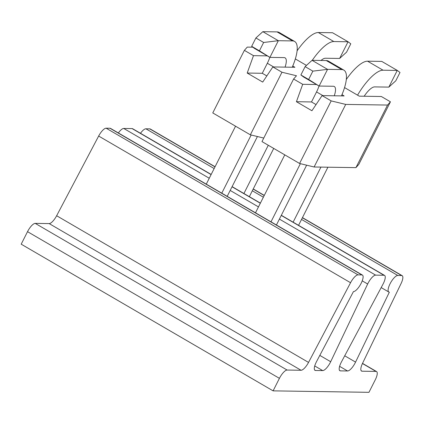 <?xml version="1.0" encoding="UTF-8"?>
<svg xmlns="http://www.w3.org/2000/svg" width="424" height="424" viewBox="0 0 424 424"><rect width="100%" height="100%" fill="white"/><g stroke="black" fill="none" stroke-linecap="round" stroke-linejoin="round"><path stroke-width="0.64" d="M341.972 94.679L344.124 95.935L322.076 95.596L331.186 100.901L345.714 104.415L314.105 166.992L299.577 163.478L261.984 141.589L293.594 79.012L296.493 75.758L281.965 72.239L272.86 66.939L294.908 67.278L292.756 66.022M387.541 105.057L390.44 101.808L358.831 164.385L355.932 167.634L387.541 105.057L345.714 104.415M390.44 101.808L381.335 96.502L359.287 96.168L344.553 87.588M346.991 78.498L346.413 78.361M306.457 65.402L295.337 58.931M297.775 49.841L297.197 49.703M252.842 47.186L247.277 47.101L244.378 50.355L212.769 112.932L250.356 134.816L281.965 72.239M267.3 55.867L253.483 55.655L244.378 50.355M316.516 84.524L302.699 84.312L293.594 79.012M319.023 85.987A16.6 5.406 -59.8 0 1 316.553 91.928L311.497 101.945L316.044 104.59M269.807 57.325A16.6 5.406 -59.8 0 1 267.337 63.271L262.276 73.283L266.829 75.933M355.932 167.634L314.105 166.992M263.765 138.065L250.356 134.816M302.699 84.312L296.418 101.712L311.921 110.738L322.076 95.596M331.186 100.901L299.577 163.478M253.483 55.655L247.203 73.055L262.705 82.081L272.86 66.939M262.276 73.283L247.203 73.055M311.497 101.945L296.418 101.712M243.842 193.651L268.286 145.257M312.25 60.335A35.574 11.586 -59.8 0 1 333.847 41.552L348.051 41.769L332.549 32.743L318.344 32.526L333.847 41.552M297.102 50.8A35.574 11.586 -59.8 0 1 318.344 32.526M339.624 58.454L348.051 41.769L350.781 43.815L346.567 52.163L339.624 58.454L325.42 58.236A16.6 5.406 120.2 0 0 320.995 60.468M273.719 148.421L249.344 196.672M227.206 196.339L257.416 136.528M292.237 67.236A35.574 11.586 120.2 0 0 294.638 41.462L279.135 32.436A35.574 11.586 120.2 0 0 277.042 31.89L262.838 31.673L278.34 40.699L269.908 57.388L284.112 57.606A16.6 5.406 -59.8 0 1 285.092 57.86A16.6 5.406 -59.8 0 1 285.055 67.125M294.638 41.462A35.574 11.586 120.2 0 0 292.544 40.916L278.34 40.699L263.643 42.48L255.889 37.969L251.676 46.311L259.424 50.822L263.643 42.48M259.424 50.822L269.908 57.388L254.405 48.363L251.676 46.311M235.548 126.198L206.207 184.286M251.156 135.012L221.71 193.312M262.838 31.673L255.889 37.969M276.421 224.996L306.637 165.185M341.458 95.893A35.574 11.586 120.2 0 0 343.853 70.124L328.351 61.093A35.574 11.586 120.2 0 0 326.257 60.547L312.053 60.33L327.556 69.356L319.129 86.046L333.333 86.263A16.6 5.406 -59.8 0 1 334.308 86.517A16.6 5.406 -59.8 0 1 334.271 95.782M343.853 70.124A35.574 11.586 120.2 0 0 341.76 69.573L327.556 69.356L312.859 71.137L305.11 66.626L300.892 74.968L308.646 79.484L312.859 71.137M308.646 79.484L319.129 86.046L303.626 77.02L300.892 74.968M284.769 154.855L255.423 212.943M300.377 163.669L270.925 221.969M312.053 60.33L305.11 66.626M293.058 222.309L320.947 167.098M357.549 95.156A35.574 11.586 -59.8 0 1 383.063 70.209L397.267 70.426L381.764 61.401L367.56 61.183L383.063 70.209M346.318 79.458A35.574 11.586 -59.8 0 1 367.56 61.183M388.84 87.111L397.267 70.426L400.002 72.472L395.783 80.82L388.84 87.111L374.636 86.894A16.6 5.406 120.2 0 0 364.163 96.243M327.922 167.204L298.56 225.329M362.509 363.379L376.565 371.562A9.487 3.09 -59.8 0 0 376.003 371.413L362.064 371.201A9.487 3.09 -59.8 0 1 361.502 371.053A9.487 3.09 -59.8 0 1 362.578 363.241L401.099 283.492A9.487 3.09 -59.8 0 0 402.175 275.68L302.455 217.618M140.487 133.29A9.487 3.09 -59.8 0 1 145.882 128.801L149.714 128.859A9.487 3.09 -59.8 0 1 150.271 129.002L215.074 166.733M344.723 355.794L355.561 362.107L389.349 292.163A9.487 3.09 -59.8 0 1 388.792 292.014A9.487 3.09 -59.8 0 1 390.472 283.009A9.487 3.09 -59.8 0 1 397.781 275.473L401.613 275.531A9.487 3.09 -59.8 0 1 402.175 275.68M355.561 362.107A9.487 3.09 -59.8 0 1 347.574 370.979L339.603 366.336M376.565 371.562A9.487 3.09 -59.8 0 1 375.277 379.814L368.954 392.327L273.098 390.859L279.421 378.341A9.487 3.09 -59.8 0 1 287.122 370.051L301.067 370.263A9.487 3.09 120.2 0 0 308.539 362.414L350.553 282.718A9.487 3.09 -59.8 0 1 358.031 274.863L361.863 274.922A9.487 3.09 -59.8 0 1 362.425 275.07A9.487 3.09 -59.8 0 1 360.739 284.075A9.487 3.09 -59.8 0 1 353.436 291.611L316.585 361.508A9.487 3.09 120.2 0 0 314.995 370.343A9.487 3.09 120.2 0 0 315.551 370.486L322.696 370.597A9.487 3.09 120.2 0 0 330.683 361.725L367.656 284.006A9.487 3.09 -59.8 0 1 375.643 275.134L384.001 275.261A9.487 3.09 -59.8 0 1 384.563 275.409A9.487 3.09 -59.8 0 1 382.973 284.239L341.463 361.889A9.487 3.09 -59.8 0 0 339.873 370.724A9.487 3.09 -59.8 0 0 340.43 370.868L347.574 370.979M118.349 132.951A9.487 3.09 -59.8 0 1 123.739 128.461L132.103 128.589A9.487 3.09 -59.8 0 1 132.664 128.732L211.179 174.45M279.421 378.341L27.523 231.668L21.2 244.182L273.098 390.859M27.523 231.668A9.487 3.09 -59.8 0 1 35.224 223.379L49.163 223.591A9.487 3.09 120.2 0 0 56.641 215.737L98.654 136.046A9.487 3.09 -59.8 0 1 106.133 128.191L109.964 128.249A9.487 3.09 -59.8 0 1 110.521 128.393L362.425 275.07M292.544 40.916L277.042 31.89M273.65 66.95L267.337 63.271M341.76 69.573L326.257 60.547M322.871 95.607L316.553 91.928M376.003 371.413L362.446 363.516M362.064 371.201L361.1 370.64M401.613 275.531L302.386 217.756M264.221 195.533L253.17 189.099M215.005 166.876L149.714 128.859M397.781 275.473L301.538 219.436M263.373 197.213L252.322 190.779M214.157 168.556L145.882 128.801M340.43 370.868L339.47 370.311M384.001 275.261L281.255 215.434M260.325 203.244L232.034 186.777M211.104 174.587L132.103 128.589M287.122 370.051L35.224 223.379M301.067 370.263L49.163 223.591M308.539 362.414L56.641 215.737M350.553 282.718L98.654 136.046M358.031 274.863L106.133 128.191M361.863 274.922L109.964 128.249M315.551 370.486L314.592 369.929M322.696 370.597L314.725 365.954M330.683 361.725L319.807 355.392M367.656 284.006L362.229 280.847M375.643 275.134L279.4 219.097M258.47 206.912L230.184 190.44M209.255 178.25L123.739 128.461M264.29 195.395L253.239 188.956M388.792 292.014L381.187 287.583M384.563 275.409L281.324 215.297M260.394 203.107L232.108 186.639"/></g></svg>
